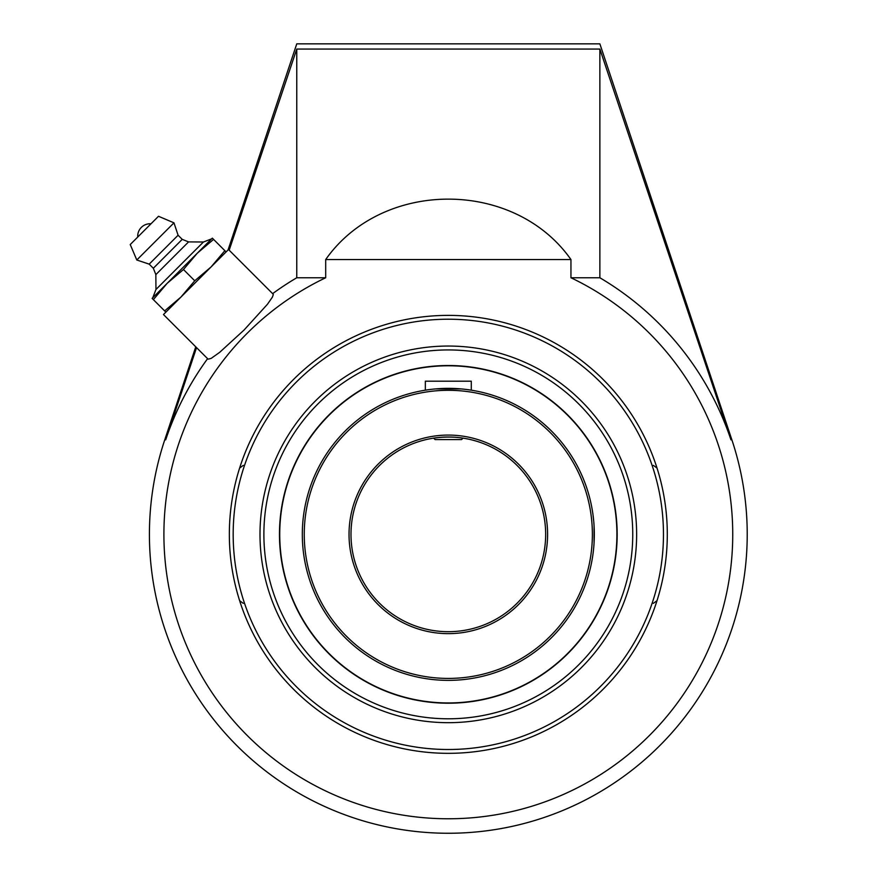 <?xml version="1.0" encoding="UTF-8"?>
<svg xmlns="http://www.w3.org/2000/svg" width="877" height="877" viewBox="0 0 877 877"><rect width="100%" height="100%" fill="white"/><g stroke="black" fill="none" stroke-linecap="round" stroke-linejoin="round"><path stroke-width="1.32" d="M239.618 600.668L243.269 603.343M653.365 603.343L657.016 600.668M243.269 465.38L239.618 468.055M657.016 468.055L653.365 465.38M448.322 346.042A188.325 188.325 0 0 0 259.998 534.356A188.325 188.325 0 0 0 448.322 722.681A188.325 188.325 0 0 0 636.636 534.356A188.325 188.325 0 0 0 448.322 346.042M448.322 753.332A218.976 218.976 0 0 1 229.346 534.356A218.976 218.976 0 0 1 448.322 315.38A218.976 218.976 0 0 1 667.298 534.356A218.976 218.976 0 0 1 448.322 753.332M228.053 249.967L296.766 43.85L599.868 43.85L731.878 439.826L730.947 439.826L599.868 49.057L296.766 49.057L229.182 250.186L228.502 249.517L163.473 314.547L208.09 359.164L196.547 347.621L165.687 439.826A298.016 298.016 0 0 1 207.597 358.671M296.766 49.057L296.766 277.757A298.016 298.016 0 0 0 272.626 293.642L273.295 294.595L272.385 297.15L267.441 304.275L244.025 330.07L219.678 352.335L211.105 358.43L208.09 359.164M273.12 294.135L228.502 249.517M195.757 346.832L164.755 439.826L165.687 439.826M730.947 439.826A298.016 298.016 0 0 0 599.868 277.757L599.868 49.057M570.949 277.757L599.868 277.757L570.949 277.757L570.949 259.537C514.35 178.996 382.284 178.996 325.696 259.537L325.696 277.757L296.766 277.757L325.685 277.757A284.4 284.4 0 0 0 406.204 815.632A284.4 284.4 0 0 0 570.949 277.757M325.696 259.537L570.949 259.537M150.997 223.788L137.744 237.031A12.399 12.399 0 0 1 150.987 223.788M155.953 289.498L152.806 297.687L211.653 238.84L203.453 241.997L188.566 241.899L182.23 239.355L178.097 235.233L173.964 222.846L158.507 216.279L130.234 244.54L136.801 260.009L149.189 264.141L153.322 268.263L155.854 274.611L155.953 289.498L203.453 241.997L155.953 289.498M130.234 244.54L158.507 216.279M213.582 239.399L212.333 238.149L197.281 253.212L213.582 239.399L224.852 250.669L211.05 266.981L194.738 280.783L180.936 297.084L164.635 310.897L165.874 312.146M226.102 251.918L224.852 250.669M152.116 298.377L153.365 299.627L167.167 283.326L183.468 269.513L197.281 253.212L152.116 298.377M164.635 310.897L153.365 299.627M194.738 280.783L183.468 269.513M173.964 222.846L136.801 260.009M178.097 235.233L149.189 264.141M182.23 239.355L153.322 268.263M188.566 241.899L155.854 274.611M448.322 388.358A145.999 145.999 0 0 0 302.313 534.356A145.999 145.999 0 0 0 448.322 680.366A145.999 145.999 0 0 0 594.321 534.356A145.999 145.999 0 0 0 448.322 388.358M592.764 555.59L592.501 557.333L592.775 555.579M594.058 543.181L594.058 525.586M593.762 521.563L593.005 514.81M592.764 513.133L592.677 512.508M471.289 390.177L471.289 381.188L425.345 381.188L425.345 390.177L427.066 389.914M471.311 390.177L469.568 389.914M469.535 389.903L467.386 389.607M461.192 388.928L435.485 388.917M429.259 389.607L427.11 389.903M448.322 390.298A144.058 144.058 0 0 1 573.076 606.391A144.058 144.058 0 0 1 323.558 606.391A144.058 144.058 0 0 1 448.322 390.298M448.322 435.08A99.287 99.287 0 0 0 362.333 584.005A99.287 99.287 0 0 0 534.301 584.005A99.287 99.287 0 0 0 448.322 435.08M448.322 631.692A97.336 97.336 0 0 1 350.986 534.356A97.336 97.336 0 0 1 448.322 437.02A97.336 97.336 0 0 1 545.658 534.356A97.336 97.336 0 0 1 448.322 631.692M435.496 437.875C445.922 436.636 455.601 436.812 464.547 438.39L463.001 438.138L461.554 439.585L435.08 439.585L433.633 438.138L432.087 438.39L435.441 437.875M432.043 438.39L429.27 438.906L432.043 438.39M464.591 438.39L467.375 438.906L464.591 438.39M448.322 703.211A168.855 168.855 0 0 0 617.167 534.356A168.855 168.855 0 0 0 448.322 365.512A168.855 168.855 0 0 0 279.467 534.356A168.855 168.855 0 0 0 448.322 703.211L441.219 703.058L448.322 703.211M448.322 349.934A184.422 184.422 0 0 1 608.035 626.573A184.422 184.422 0 0 1 288.599 626.573A184.422 184.422 0 0 1 448.322 349.934M448.322 365.512L441.219 365.654L448.322 365.512M453.771 365.599L455.426 365.654L453.771 365.599M453.771 703.124L455.426 703.058L453.771 703.124M330.015 414.262A168.581 168.581 0 0 0 328.217 652.663A168.581 168.581 0 0 0 566.63 654.461A168.581 168.581 0 0 0 568.417 416.049A168.581 168.581 0 0 0 296.81 460.436A30.366 30.366 0 0 0 296.437 460.578M282.076 563.944A30.366 30.366 0 0 1 282.284 563.604A168.581 168.581 0 0 1 282.284 505.119A30.366 30.366 0 0 1 282.076 504.779M566.63 654.461A168.581 168.581 0 0 1 565.446 655.612A30.366 30.366 0 0 1 565.424 656.007M527.822 683.326A30.366 30.366 0 0 1 527.439 683.227A168.581 168.581 0 0 1 471.804 701.304A30.366 30.366 0 0 1 471.552 701.611M425.082 701.611A30.366 30.366 0 0 1 424.83 701.304A168.581 168.581 0 0 1 369.195 683.227A30.366 30.366 0 0 1 368.811 683.326M331.21 656.007A30.366 30.366 0 0 1 331.188 655.612A168.581 168.581 0 0 1 296.81 608.287A30.366 30.366 0 0 1 296.437 608.145M448.322 319.217A215.15 215.15 0 0 1 663.461 534.356A215.15 215.15 0 0 1 448.322 749.506A215.15 215.15 0 0 1 233.172 534.356A215.15 215.15 0 0 1 448.322 319.217M164.755 439.826A298.904 298.904 0 0 0 496.207 829.401A298.904 298.904 0 0 0 731.878 439.826"/></g></svg>
